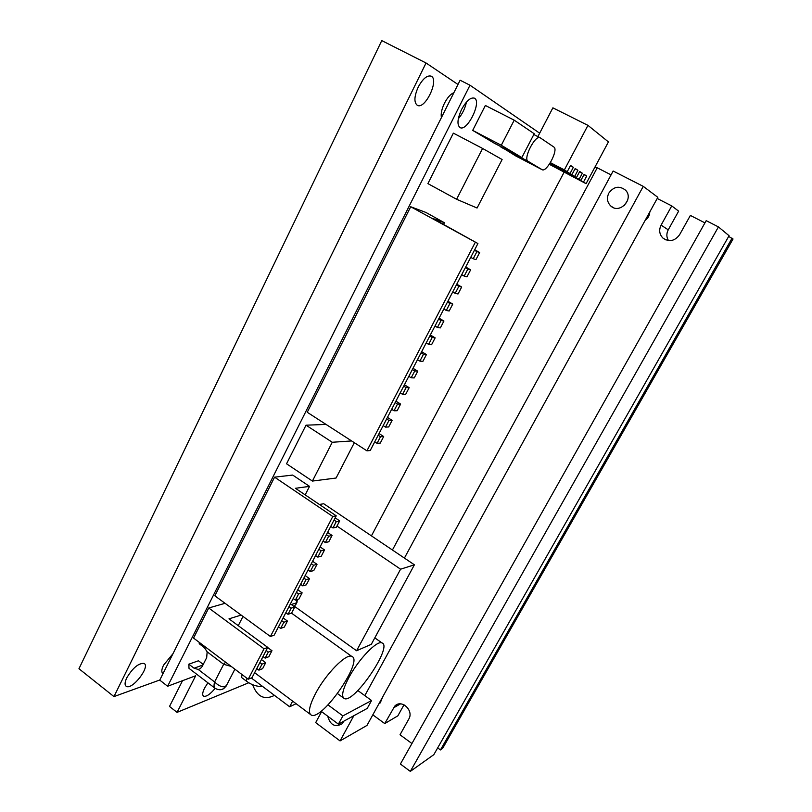 <?xml version="1.0" encoding="UTF-8"?>
<svg xmlns="http://www.w3.org/2000/svg" width="812" height="812" viewBox="0 0 812 812"><rect width="100%" height="100%" fill="white"/><g stroke="black" fill="none" stroke-linecap="round" stroke-linejoin="round"><path stroke-width="1.22" d="M163.06 673.524L163.019 673.503C161.263 672.407 161.436 669.626 163.557 665.16L172.986 653.68M441.413 117.588C440.693 113.792 441.708 109.001 444.458 103.225C447.422 97.572 450.558 94.06 453.867 92.7M126.784 677.817C132.752 667.931 138.476 663.13 143.937 663.394C150.809 665.982 132.569 690.017 126.418 686.404C124.53 685.247 124.642 682.384 126.784 677.817M418.21 87.087C422.768 78.744 427.082 75.1 431.142 76.145C439.525 79.606 425.052 109.996 417.327 105.327C413.866 102.474 414.161 96.384 418.21 87.087M410.324 771.4L400.397 764.031L706.196 220.661L718.437 226.913L729.074 235.713L433.821 754.663L410.324 771.4L718.437 226.913M704.948 222.884L690.383 215.434L679.593 234.739C674.782 241.144 669.23 242.26 662.947 238.089C659.364 234.374 658.745 230.05 661.09 225.137L671.747 205.903L657.212 198.473M611.071 174.874L597.236 167.79L392.429 550.008M372.809 714.834L384.746 723.583L394.733 706.166C401.321 698.706 414.171 710.449 408.781 719.097L400.012 734.779L411.938 743.518M382.665 696.94L380.27 702.837L378.828 703.923M649.813 211.912C649.63 215.474 648.067 218.316 645.124 220.428M597.043 168.155L594.952 167.089M371.429 535.869L564.086 172.276M457.988 84.468L426.046 62.991L381.772 40.6L78.957 668.733L113.954 696.594L159.812 679.999M113.954 696.594L426.046 62.991M437.668 747.903L440.459 749.933L442.631 748.39L733.043 238.992L728.668 236.444M440.459 749.933L732.069 238.18M671.747 205.903L678.639 211.14L668.235 229.837C666.337 233.572 666.408 237.145 668.459 240.575M404.021 704.765L397.86 715.829L384.746 723.583M343.872 721.147L342.096 723.786C335.062 727.623 330.271 725.096 327.723 716.204M608.817 193.124C613.77 186.476 619.323 185.481 625.494 190.15C634.314 198.757 619.891 214.429 610.908 206.116C607.203 202.492 606.503 198.158 608.817 193.124M627.605 200.452L624.144 205.649M321.603 711.647L315.685 722.629L340.055 740.92L366.994 725.41L657.842 197.326L643.256 186.364L613.151 171.017L404.417 558.088M643.256 186.364L364.821 695.62M353.839 715.707L340.055 740.92M294.259 606.635L294.776 605.803L293.629 606.178M295.73 604.717L297.212 601.854M291.315 604.524L296.268 602.951L297.06 599.601M226.974 684.496L225.35 686.587C222.092 687.368 218.509 685.825 214.612 681.958C213.688 685.409 213.901 687.561 215.241 688.414L215.251 688.414C218.58 690.139 221.392 690.2 223.686 688.596L225.35 686.587M225.553 662.166L223.665 664.297L231.207 666.419M207.141 651.843L223.665 664.297L214.612 681.958L198.199 669.443L200.351 668.601L202.218 666.419L206.695 657.618L207.141 651.843L204.472 647.682L199.173 643.693L199.772 642.769M198.199 669.443L194.068 668.205L188.81 664.196L198.463 660.775L203.244 664.409M214.764 688.038L189.013 668.357L188.81 664.196M328.007 704.887L342.877 715.9L338.391 724.142L367.247 708.399L371.561 700.533L357.838 690.535M342.877 715.9L371.561 700.533M338.391 724.142L321.044 711.231M292.655 701.132L289.651 706.785L251.304 677.969M296.096 703.71L289.651 706.785M182.538 680.679L169.505 706.45L177.067 712.378L195.662 675.777L167.637 686.252L159.751 680.121L460.12 80.226L469.996 85.219L539.675 133.188L552.881 107.834L587.959 125.363L608.432 141.907L586.081 183.664L583.503 182.04L586.7 176.072L584.112 174.367L580.895 180.386L579.129 179.269L582.356 173.22L579.707 171.464L576.459 177.564L574.652 176.417L577.911 170.287L575.19 168.5L571.902 174.681L570.054 173.504L573.353 167.292L570.552 165.455L567.233 171.718L564.37 169.901L587.959 125.363M458.313 118.765C462.404 113.944 465.114 108.382 466.443 102.089M274.385 695.417L274.385 695.417C264.438 700.37 257.171 696.777 252.583 684.648M246.158 680.953L241.479 677.431L242.179 674.681M215.15 688.353C210.298 694.179 206.492 696.808 203.741 696.249C202.127 695.255 202.401 692.524 204.583 688.058L207.902 682.801M461.592 109.427C466.261 100.992 470.503 97.227 474.33 98.14C482.176 101.317 467.204 131.98 460.039 127.585C456.851 124.865 457.369 118.806 461.592 109.427M583.503 182.04L550.577 164.978L586.081 183.664M583.95 174.651L586.7 176.072M549.47 164.105L580.895 180.386M549.572 163.953L579.129 179.269M579.545 171.768L582.356 173.22M549.724 163.73L576.459 177.564M549.826 163.567L574.652 176.417M575.028 168.805L577.911 170.287M549.988 163.334L571.902 174.681M550.089 163.171L570.054 173.504M570.389 165.76L573.353 167.292M550.242 162.918L567.233 171.718M550.394 162.664L564.37 169.901M537.889 136.609L539.675 133.188M315.563 693.489C325.815 673.858 346.277 653.163 351.718 656.4C364.091 659.821 322.476 720.63 311.372 715.149C307.819 713.078 309.22 705.851 315.563 693.489M348.805 677.685C358.549 659.242 377.154 640.008 381.985 642.931C393.13 645.987 354.215 703.628 344.308 698.584C341.091 696.625 342.593 689.652 348.805 677.685M414.404 564.807L371.287 644.342L356.57 650.747L400.58 569.192L414.404 564.807L323.734 503.744L319.4 504.475M294.654 606.452L356.57 650.747M336.98 526.064L400.58 569.192M383.69 436.521L380.503 436.724L377.062 443.332L380.26 443.088L383.69 436.521L379.042 433.557M377.062 443.332L374.738 441.84M380.503 436.724L378.169 435.232M392.125 420.352L388.978 420.454L385.517 427.112L388.674 426.96L392.125 420.352L387.446 417.398M385.517 427.112L383.173 425.62M388.978 420.454L386.634 418.972M400.61 404.071L397.515 404.082L394.023 410.781L397.139 410.73L400.61 404.071L395.911 401.138M394.023 410.781L391.668 409.299M397.515 404.082L395.15 402.61M409.157 387.679L406.101 387.598L402.59 394.338L405.665 394.378L409.157 387.679L404.427 384.766M402.59 394.338L400.214 392.866M406.101 387.598L403.716 386.136M417.764 371.185L414.739 371.003L411.207 377.793L414.242 377.925L417.764 371.185L413.003 368.283M411.207 377.793L408.822 376.332M414.739 371.003L412.354 369.541M426.432 354.57L423.448 354.296L419.885 361.127L422.89 361.37L426.432 354.57L421.641 351.697M419.885 361.127L417.49 359.675M423.448 354.296L421.042 352.844M435.151 337.853L432.207 337.477L428.624 344.359L431.588 344.694L435.151 337.853L430.33 334.991M428.624 344.359L426.209 342.908M432.207 337.477L429.792 336.036M443.931 321.024L441.038 320.537L437.424 327.469L440.337 327.906L443.931 321.024L439.079 318.172M437.424 327.469L434.988 326.028M441.038 320.537L438.592 319.106M452.771 304.074L449.919 303.485L446.285 310.458L449.158 311.006L452.771 304.074L447.889 301.242M446.285 310.458L443.839 309.037M449.919 303.485L447.463 302.064M461.673 287.012L458.861 286.321L455.197 293.345L458.029 293.985L461.673 287.012L456.76 284.2M455.197 293.345L452.741 291.924M458.861 286.321L456.395 284.91M470.635 269.828L467.864 269.036L464.18 276.1L466.961 276.851L470.635 269.828L465.692 267.036M464.18 276.1L461.703 274.7M467.864 269.036L465.377 267.625M473.223 258.754L475.964 259.607L479.648 252.532L476.928 251.629L473.223 258.754L470.727 257.343M476.928 251.629L474.431 250.238M479.648 252.532L474.675 249.751M444.408 222.732L425.833 212.419L410.71 206.745L307.24 412.273L366.922 450.822L370.211 450.538L477.913 243.539L432.755 218.438L444.408 222.732L443.545 224.437M280.658 628.397L284.271 627.128L287.438 621.048L283.845 622.276L280.658 628.397L278.486 626.813M283.845 622.276L281.662 620.703M287.438 621.048L283.114 617.922M287.996 614.298L291.579 613.111L294.766 606.99L291.203 608.147L287.996 614.298L285.814 612.735M291.203 608.147L289.011 606.584M294.766 606.99L290.422 603.884M295.375 600.129L298.928 599.012L302.145 592.861L298.603 593.937L295.375 600.129L293.183 598.566M298.603 593.937L296.41 592.374M302.145 592.861L297.771 589.756M317.796 557.093L321.258 556.21L324.526 549.937L321.085 550.79L317.796 557.093L315.574 555.54M321.085 550.79L318.852 549.247M324.526 549.937L320.08 546.872M325.368 542.568L328.789 541.766L332.078 535.463L328.667 536.224L325.368 542.568L323.125 541.025M328.667 536.224L326.424 534.692M332.078 535.463L327.612 532.408M332.981 527.952L336.371 527.232L339.68 520.888L336.3 521.578L332.981 527.952L330.728 526.42M336.3 521.578L334.047 520.045M339.68 520.888L335.183 517.853M302.805 585.868L306.327 584.833L309.555 578.641L306.053 579.646L302.805 585.868L300.602 584.315M306.053 579.646L303.84 578.083M309.555 578.641L305.16 575.556M310.285 571.526L313.767 570.562L317.025 564.33L313.544 565.253L310.285 571.526L308.063 569.973M313.544 565.253L311.321 563.711M317.025 564.33L312.6 561.254M309.534 486.368L292.685 475.071L274.578 477.162L214.845 595.825L270.426 636.506L274.131 635.187L336.229 515.833L295.426 488.296L309.534 486.368L305.18 494.884M258.896 670.154L262.601 668.672L265.717 662.704L262.022 664.155L258.896 670.154L256.765 668.57M262.022 664.155L259.891 662.562M265.717 662.704L261.454 659.547M265.159 658.126L268.843 656.705L271.969 650.706L268.305 652.087L265.159 658.126L263.017 656.543M268.305 652.087L266.163 650.503M271.969 650.706L267.696 647.55M225.056 603.306L208.725 607.985L193.56 638.09L248.228 679.228L252.024 677.675L267.767 647.408L228.994 618.846L241.144 615.08M242.991 616.43L238.261 625.676M410.71 206.745L477.913 243.539M274.578 477.162L332.788 516.493L336.229 515.833M208.725 607.985L264.042 648.798L267.767 647.408M366.922 450.822L475.152 242.565M270.426 636.506L332.788 516.493M248.228 679.228L264.042 648.798M456.598 199.265L482.592 148.454L502.12 159.517L477.07 208.024L456.598 199.265L427.894 183.613L453.36 133.138L482.592 148.454M354.326 442.692L336.087 478.024L312.407 481.069L332.26 442.266L351.626 440.946M332.26 442.266L306.012 425.183L286.545 463.794L312.407 481.069M306.012 425.183L326.059 424.432M542.061 169.657L528.064 161.284C522.796 158.99 535.24 134.579 540.112 137.735L553.926 147.073C558.636 149.611 546.649 172.601 542.162 169.708L515.823 155.985L500.202 146.292M534.225 133.736L521.842 157.558L501.298 145.267L514.219 120.176L534.225 133.736M501.298 145.267L472.696 130.387L494.417 143.277L521.842 157.558M472.696 130.387L485.363 105.469L514.219 120.176M167.637 686.252L469.996 85.219M248.807 682.74L177.067 712.378M393.414 707.942L400.529 703.872M661.09 225.137L668.235 229.837M221.666 689.52L223.686 688.596M194.068 668.205L202.949 664.987M246.98 678.294L246.269 681.045C251.263 684.851 256.744 686.678 262.702 686.546M501.004 147.195L528.064 161.284M163.019 673.503L162.41 673.036M126.418 686.404L125.698 685.846M394.733 706.166L398.377 704.085M662.947 238.089L666.023 239.966M610.908 206.116L613.283 207.567M294.401 606.737L297.791 599.378M234.881 669.179L226.152 686.099L223.848 688.464M203.741 696.249L203.193 695.833M254.623 672.671L310.255 714.306M291.508 613.141L351.718 656.4M337.528 693.61L343.385 697.914M374.799 637.856L381.985 642.931M533.819 134.528L540.112 137.735M515.924 156.046L542.162 169.708"/></g></svg>
